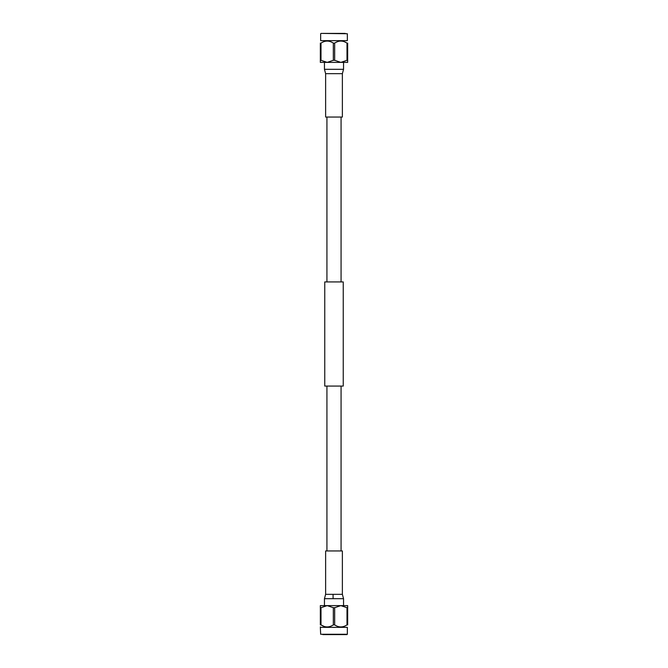 <?xml version="1.0" encoding="UTF-8"?>
<svg xmlns="http://www.w3.org/2000/svg" width="668" height="668" viewBox="0 0 668 668"><rect width="100%" height="100%" fill="white"/><g stroke="black" fill="none" stroke-linecap="round" stroke-linejoin="round"><path stroke-width="1" d="M341.072 550.95L341.072 386.071M343.243 386.071L324.757 386.071L324.757 281.929L343.243 281.929L343.243 386.071M341.072 281.929L341.072 117.05M333.098 598.678L333.056 594.336L342.375 594.336L343.544 598.678L324.456 598.678L324.456 605.617L327.17 605.617L320.999 607.696L320.999 624.889L320.331 624.889L320.331 607.696L320.999 607.696M347.669 607.696L347.669 624.889L347.001 624.889L347.001 607.696L347.669 607.696L347.669 605.617L340.83 605.617L343.544 605.617L343.544 598.678M320.331 607.696L320.331 605.617L340.83 605.617L334.668 607.696L334.668 624.889L333.332 624.889L333.332 607.696L334.668 607.696M333.332 607.696L327.17 605.617M324.18 626.459L320.999 624.889C325.099 627.603 329.207 627.603 333.332 624.889M347.001 607.696L340.83 605.617M334.668 624.889C338.76 627.603 342.876 627.603 347.001 624.889M347.669 624.889C347.669 627.603 347.669 627.603 347.669 624.889C347.669 627.603 347.669 627.603 347.669 624.889M320.331 624.889C320.331 627.603 320.331 627.603 320.331 624.889C320.331 627.603 320.331 627.603 320.331 624.889M320.331 626.876L320.657 634.258L347.343 634.258L320.657 634.258M320.657 627.352L347.343 627.352L347.343 634.258M322.811 634.6L347.001 634.6M324.456 598.678L325.625 594.336L325.625 550.95L342.375 550.95L342.375 594.336M342.375 73.664L325.625 73.664L325.625 117.05L342.375 117.05L342.375 73.664L343.544 69.322L343.544 62.383L340.83 62.383L347.669 62.383L347.669 60.304L347.001 60.304L347.001 43.111L347.669 43.111L347.669 60.304M320.331 60.304L320.331 43.111L320.999 43.111L320.999 60.304L320.331 60.304L320.331 62.383L327.17 62.383L324.456 62.383L324.456 69.322L325.625 73.664M320.999 60.304L327.17 62.383L340.83 62.383L347.001 60.304M334.668 60.304L333.332 60.304L333.332 43.111L334.668 43.111L334.668 60.304L340.83 62.383M344.847 41.942L347.001 43.111C342.901 40.397 338.793 40.397 334.668 43.111M347.669 43.111C347.669 40.397 347.669 40.397 347.669 43.111C347.669 40.397 347.669 40.397 347.669 43.111M327.17 62.383L333.332 60.304M333.332 43.111C329.24 40.397 325.124 40.397 320.999 43.111M320.331 43.111C320.331 40.397 320.331 40.397 320.331 43.111C320.331 40.397 320.331 40.397 320.331 43.111M320.657 33.742L320.657 40.648L347.343 40.648L347.343 33.742L320.999 33.4L347.343 33.742M345.189 33.4L322.811 33.4M325.625 594.336L333.048 594.336M343.544 69.322L324.456 69.322M326.928 550.95L326.928 386.071M326.928 281.929L326.928 117.05"/></g></svg>
